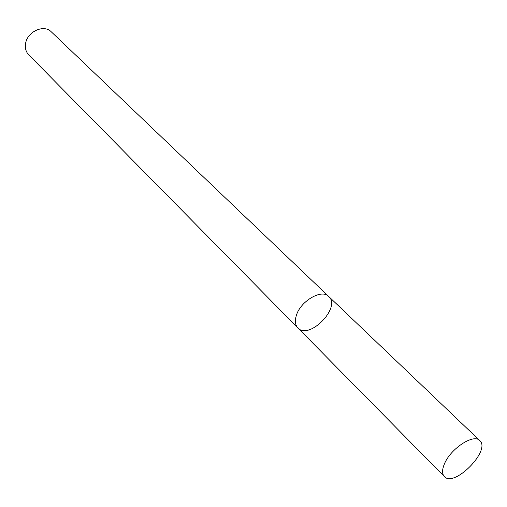<?xml version="1.0" encoding="UTF-8"?>
<svg xmlns="http://www.w3.org/2000/svg" width="507" height="507" viewBox="0 0 507 507"><rect width="100%" height="100%" fill="white"/><g stroke="black" fill="none" stroke-linecap="round" stroke-linejoin="round"><path stroke-width="0.76" d="M297.831 327.896L28.671 54.769C25.946 51.872 24.906 48.197 25.559 43.748C27.055 31.707 43.932 23.962 51.264 31.808L328.726 296.494C321.768 288.641 300.404 301.082 296.31 315.576C294.687 320.944 295.194 325.05 297.831 327.896C308.985 340.514 341.522 307.438 328.726 296.494C321.768 288.641 300.404 301.082 296.31 315.576C294.687 320.944 295.194 325.05 297.831 327.896L444.335 476.574C454.152 487.994 491.34 450.197 479.761 440.57C473.696 433.371 450.298 448.803 444.316 464.165C441.99 469.869 441.996 474.001 444.335 476.574M328.726 296.494L479.761 440.57"/></g></svg>
